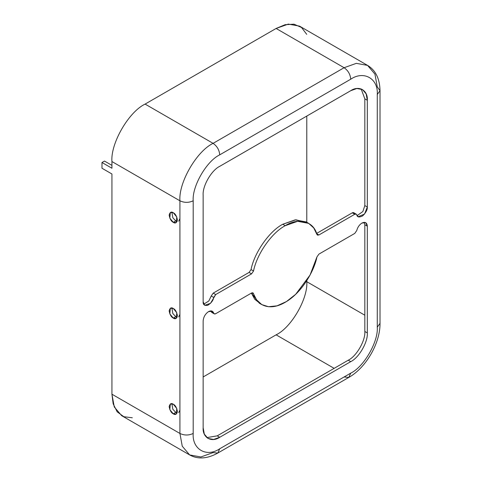 <?xml version="1.0" encoding="UTF-8"?>
<svg xmlns="http://www.w3.org/2000/svg" width="482" height="482" viewBox="0 0 482 482"><rect width="100%" height="100%" fill="white"/><g stroke="black" fill="none" stroke-linecap="round" stroke-linejoin="round"><path stroke-width="0.72" d="M208.531 311.619C205.284 313.896 203.488 317.005 203.145 320.958C203.488 317.005 205.284 313.896 208.531 311.619C211.11 310.318 212.839 310.824 213.713 313.125L212.345 311.245L208.531 311.619M361.928 223.058C359.349 224.739 357.626 227.233 356.752 230.541C357.626 227.233 359.349 224.739 361.928 223.058C365.181 221.581 366.977 222.618 367.32 226.172L365.742 222.684L361.928 223.058M307.408 222.708L306.197 221.931L295.141 219.876L282.741 224.257L285.23 225.69L297.623 221.31L308.685 223.371L313.746 227.968L316.927 234.427C313.637 221.286 298.647 217.159 285.23 225.69L282.741 224.257C269.324 231.209 254.333 252.652 251.044 269.589L253.532 271.029C256.822 254.086 271.812 232.649 285.23 225.69C271.812 232.649 256.822 254.086 253.532 271.029L251.55 273.86L215.701 294.556L213.713 297.436C213.255 300.388 211.279 303.003 207.778 305.293C204.476 305.817 202.934 304.654 203.145 301.81L203.145 195.053C202.404 186.004 211.52 170.212 219.726 166.332L350.733 90.694C358.939 85.097 368.061 90.363 367.32 100.268L367.32 207.025C367.525 209.628 365.983 212.574 362.687 215.858C359.186 217.611 357.204 217.274 356.752 214.852C356.415 213.966 355.752 213.773 354.758 214.273L318.909 234.969L316.927 234.427L317.445 235.114L318.909 234.969L354.758 214.273L356.228 214.129L358.12 216.737L364.537 214.068L367.32 207.025L367.32 100.268L366.151 93.894L362.458 89.532L356.837 88.513L350.733 90.694L219.726 166.332C211.52 170.212 202.404 186.004 203.145 195.053L203.145 301.81L204.723 305.299L210.538 303.317L215.701 294.556L251.55 273.86L253.532 271.029L251.044 269.589C254.333 252.652 269.324 231.209 282.741 224.257L295.942 219.798L307.408 222.708M175.779 412.393L172.839 409.278L171.881 403.723L172.839 409.278L175.779 412.393L173.291 413.827L176.225 414.116L176.786 408.477L173.291 404.253L170.363 403.964L169.803 409.61L173.291 413.827L175.779 412.393L177.189 412.923L175.779 412.393M179.925 410.001L178.714 412.682M175.779 316.65L172.839 313.535L171.881 307.98L172.839 313.535L175.779 316.65L173.291 318.084L176.225 318.373L176.786 312.728L173.291 308.51L170.363 308.221L169.803 313.866L173.291 318.084L175.779 316.65L177.189 317.174L175.779 316.65M179.925 314.252L178.714 316.939M364.832 291.755L364.832 297.502L364.832 291.755M364.832 196.011L364.832 201.759L364.832 196.011M364.832 100.268L364.832 106.01L364.832 100.268M175.779 220.907L172.839 217.792L171.881 212.237L172.839 217.792L175.779 220.907L173.291 222.341L176.225 222.63L176.786 216.984L173.291 212.767L170.363 212.478L169.803 218.117L173.291 222.341L175.779 220.907L177.189 221.431L175.779 220.907M179.925 218.509L178.714 221.196M364.29 222.323L364.832 224.733L367.32 226.172L367.32 332.923C368.061 341.973 358.939 357.771 350.733 361.651L219.726 437.288C211.52 442.88 202.404 437.614 203.145 427.709L203.145 320.958L203.145 427.709L204.308 434.089L208.001 438.445L213.622 439.464L219.726 437.288L217.237 435.849L348.245 360.211C356.451 356.331 365.573 340.533 364.832 331.489L364.832 224.733L364.29 222.323M210.893 310.89L211.224 311.691L213.713 313.125C214.044 314.011 214.707 314.204 215.701 313.704L251.55 293.008L253.532 293.556C255.876 303.576 267.968 312.45 285.23 302.286C302.491 292.514 314.583 269.685 316.927 256.954L318.909 254.116L354.758 233.421L356.752 230.541L354.758 233.421L318.909 254.116L316.927 256.954L310.065 275.035L295.713 294.273L286.428 301.569L276.999 305.841L268.528 306.721L261.78 304.612L256.532 299.756L253.014 292.863L251.55 293.008L215.701 313.704L214.237 313.848L211.224 311.691L210.893 310.89M306.787 281.705L306.787 280.645L306.787 281.705L364.832 315.216L306.787 281.705C308.161 298.436 291.291 327.664 276.108 334.839C291.291 327.664 308.161 298.436 306.787 281.705M132.321 417.774L123.826 416.713L117.168 411.827L113.174 403.856L111.932 394.204L111.932 173.99L111.932 394.204L114.264 406.953L121.651 415.671L189.643 454.93L182.256 446.212L179.925 433.457L111.932 394.204L179.925 433.457L182.256 446.212L189.643 454.93C197.891 459.479 207.272 458.858 217.786 453.068L213.092 452.604L200.886 456.966L189.643 454.93M203.145 376.966L276.108 334.839L334.153 368.35L276.108 334.839L203.145 376.966M306.787 222.292L306.787 116.066L306.787 222.292M367.555 65.389C375.623 70.258 379.774 78.693 380.015 90.694L377.267 94.52L380.015 90.694L377.267 86.862L374.942 74.108L367.555 65.389L356.312 63.353L344.1 67.715L356.312 63.353L367.555 65.389L299.563 26.136L288.32 24.1L276.108 28.462L344.1 67.715C348.1 70.511 350.312 74.342 350.733 79.205C350.312 74.342 348.1 70.511 344.1 67.715L213.092 143.353L344.1 67.715L276.108 28.462L145.1 104.094L213.092 143.353C217.093 146.148 219.304 149.98 219.726 154.843L350.733 79.205C363.862 70.252 378.454 78.68 377.267 94.52L377.267 327.182C378.454 341.654 363.862 366.929 350.733 373.14L219.726 448.778C206.597 457.725 192.005 449.302 193.192 433.457C188.769 435.523 184.347 435.523 179.925 433.457L179.925 200.795C184.347 202.862 188.769 202.862 193.192 200.795C192.005 186.323 206.597 161.048 219.726 154.843C206.597 161.048 192.005 186.323 193.192 200.795L193.192 433.457C192.005 449.302 206.597 457.725 219.726 448.778L350.733 373.14C363.862 366.929 378.454 341.654 377.267 327.182L377.267 94.52C378.454 78.68 363.862 70.252 350.733 79.205L219.726 154.843C219.304 149.98 217.093 146.148 213.092 143.353C196.686 151.113 178.442 182.708 179.925 200.795L111.932 161.542L179.925 200.795C178.442 182.708 196.686 151.113 213.092 143.353L145.1 104.094C128.694 111.86 110.45 143.449 111.932 161.542L111.932 168.242L111.932 161.542C110.45 143.449 128.694 111.86 145.1 104.094L276.108 28.462L285.091 24.703L293.99 24.178L301.551 27.498L306.715 34.33M203.687 304.22L208.827 300.985L211.224 296.002L213.213 293.122L249.061 272.426L251.044 269.589L249.061 272.426L251.55 273.86L249.061 272.426L213.213 293.122L215.701 294.556L213.213 293.122L211.224 296.002L213.713 297.436L211.224 296.002L208.827 300.985L203.687 304.22M356.228 214.129L353.74 212.689L352.27 212.839L316.421 233.535L352.27 212.839C353.264 212.333 353.927 212.532 354.264 213.418M357.084 215.653L362.868 211.526L364.832 205.585L364.832 98.834L361.151 88.929L364.832 98.834L367.32 100.268L364.832 98.834L364.832 205.585L367.32 207.025L364.832 205.585L362.868 211.526L357.084 215.653M206.82 437.614L217.237 435.849L206.82 437.614M260.569 303.835L254.773 299.28L251.375 293.11L259.292 303.172L261.78 304.612M212.64 312.511L211.224 311.691L211.749 312.414L214.237 313.848M252.158 292.761L253.532 293.556L252.158 292.761M367.32 332.923L367.32 226.172L364.832 224.733L364.832 331.489L367.32 332.923L364.832 331.489C365.573 340.533 356.451 356.331 348.245 360.211L350.733 361.651C358.939 357.771 368.061 341.973 367.32 332.923M219.726 437.288L350.733 361.651L348.245 360.211L217.237 435.849L219.726 437.288M352.27 212.839L354.758 214.273L352.27 212.839M316.421 233.535L318.909 234.969L316.421 233.535M104.474 161.066L111.932 165.374L104.474 161.066L101.985 162.5L101.985 168.242L111.932 173.99L101.985 168.242L101.985 162.5L111.932 168.242L101.985 162.5L104.474 161.066M377.267 327.182L380.015 323.35L377.267 327.182M380.015 90.694L380.015 323.35C380.268 343.106 366.025 367.772 348.793 377.43L350.733 373.14L348.793 377.43L344.1 376.966M219.726 448.778L217.786 453.068L219.726 448.778M173.291 318.084C171.333 317.222 169.953 314.83 169.146 310.902C169.953 307.902 171.333 307.106 173.291 308.51C175.255 309.372 176.635 311.764 177.436 315.692C176.635 318.692 175.255 319.488 173.291 318.084M173.291 222.341C171.333 221.479 169.953 219.087 169.146 215.159C169.953 212.158 171.333 211.363 173.291 212.767C175.255 213.622 176.635 216.02 177.436 219.949C176.635 222.943 175.255 223.744 173.291 222.341M173.291 413.827C171.333 412.972 169.953 410.574 169.146 406.645C169.953 403.651 171.333 402.85 173.291 404.253C175.255 405.115 176.635 407.507 177.436 411.435C176.635 414.436 175.255 415.231 173.291 413.827M179.925 200.795L179.925 433.457C184.347 435.523 188.769 435.523 193.192 433.457L193.192 200.795C188.769 202.862 184.347 202.862 179.925 200.795M306.197 221.931L308.685 223.371M348.793 377.43L217.786 453.068"/></g></svg>
